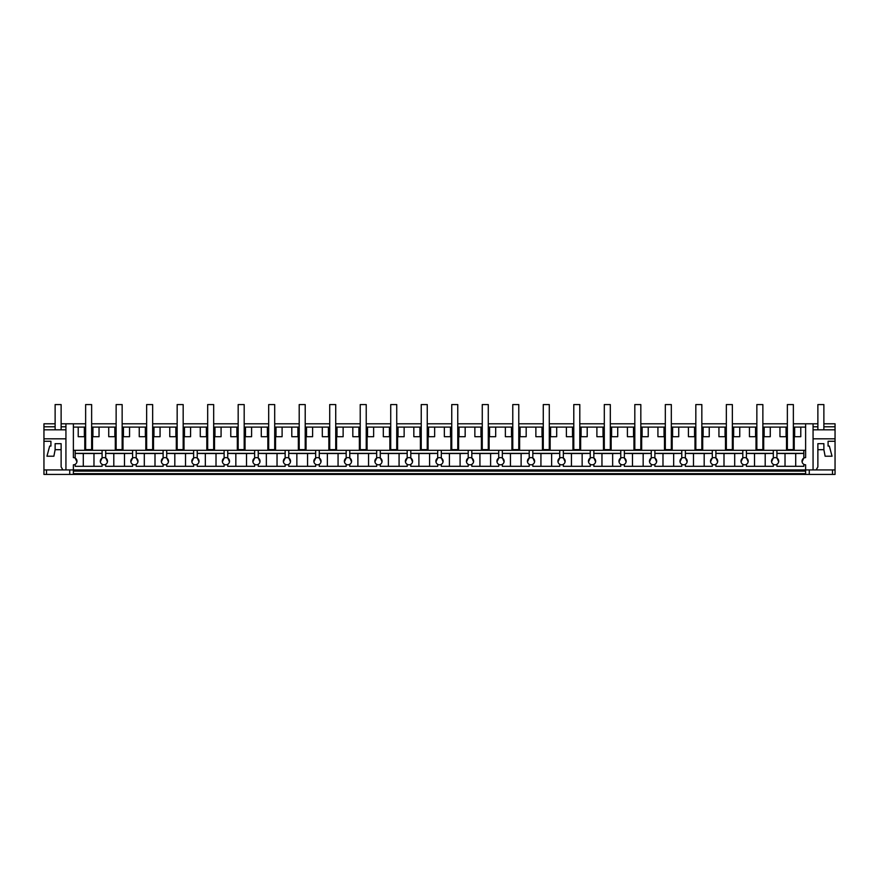 <?xml version="1.0" encoding="UTF-8"?>
<svg xmlns="http://www.w3.org/2000/svg" width="879" height="879" viewBox="0 0 879 879"><rect width="100%" height="100%" fill="white"/><g stroke="black" fill="none" stroke-linecap="round" stroke-linejoin="round"><path stroke-width="1.32" d="M776.915 450.312L776.915 458.091A3.604 3.604 0 0 0 773.311 458.091A3.604 3.604 0 0 0 773.311 464.332L773.311 466.32L746.403 466.32L746.403 464.332A3.604 3.604 0 0 0 744.601 457.607A3.604 3.604 0 0 0 742.799 464.332L742.799 466.32L715.891 466.32L715.891 464.332A3.604 3.604 0 0 0 714.089 457.607A3.604 3.604 0 0 0 712.287 464.332L712.287 466.32L685.378 466.32L685.378 464.332A3.604 3.604 0 0 0 683.576 457.607A3.604 3.604 0 0 0 681.774 464.332L681.774 466.32L654.877 466.32L654.877 464.332A3.604 3.604 0 0 0 653.075 457.607A3.604 3.604 0 0 0 651.273 464.332L651.273 466.32L624.365 466.32L624.365 464.332A3.604 3.604 0 0 0 622.563 457.607A3.604 3.604 0 0 0 620.761 464.332L620.761 466.32L593.852 466.32L593.852 464.332A3.604 3.604 0 0 0 592.05 457.607A3.604 3.604 0 0 0 590.249 464.332L590.249 466.32L563.34 466.32L563.34 464.332A3.604 3.604 0 0 0 561.538 457.607A3.604 3.604 0 0 0 559.736 464.332L559.736 466.32L532.828 466.32L532.828 464.332A3.604 3.604 0 0 0 531.026 457.607A3.604 3.604 0 0 0 529.224 464.332L529.224 466.32L502.327 466.32L502.327 464.332A3.604 3.604 0 0 0 500.525 457.607A3.604 3.604 0 0 0 498.723 464.332L498.723 466.32L471.814 466.32L471.814 464.332A3.604 3.604 0 0 0 470.012 457.607A3.604 3.604 0 0 0 468.21 464.332L468.21 466.32L441.302 466.32L441.302 464.332A3.604 3.604 0 0 0 439.5 457.607A3.604 3.604 0 0 0 437.698 464.332L437.698 466.32L410.79 466.32L410.79 464.332A3.604 3.604 0 0 0 408.988 457.607A3.604 3.604 0 0 0 407.186 464.332L407.186 466.32L380.277 466.32L380.277 464.332A3.604 3.604 0 0 0 378.475 457.607A3.604 3.604 0 0 0 376.673 464.332L376.673 466.32L349.776 466.32L349.776 464.332A3.604 3.604 0 0 0 347.974 457.607A3.604 3.604 0 0 0 346.172 464.332L346.172 466.32L319.264 466.32L319.264 464.332A3.604 3.604 0 0 0 317.462 457.607A3.604 3.604 0 0 0 315.66 464.332L315.66 466.32L288.751 466.32L288.751 464.332A3.604 3.604 0 0 0 286.95 457.607A3.604 3.604 0 0 0 285.148 464.332L285.148 466.32L258.239 466.32L258.239 464.332A3.604 3.604 0 0 0 256.437 457.607A3.604 3.604 0 0 0 254.635 464.332L254.635 466.32L227.727 466.32L227.727 464.332A3.604 3.604 0 0 0 225.925 457.607A3.604 3.604 0 0 0 224.123 464.332L224.123 466.32L197.226 466.32L197.226 464.332A3.604 3.604 0 0 0 195.424 457.607A3.604 3.604 0 0 0 193.622 464.332L193.622 466.32L166.713 466.32L166.713 464.332A3.604 3.604 0 0 0 164.911 457.607A3.604 3.604 0 0 0 163.109 464.332L163.109 466.32L136.201 466.32L136.201 464.332A3.604 3.604 0 0 0 134.399 457.607A3.604 3.604 0 0 0 132.597 464.332L132.597 466.32L105.689 466.32L105.689 464.332A3.604 3.604 0 0 0 103.887 457.607A3.604 3.604 0 0 0 102.085 464.332L102.085 466.32L75.176 466.32L75.176 464.332A3.604 3.604 0 0 1 73.375 464.815L73.375 469.924L805.625 469.924L805.625 474.429L832.49 474.429L832.49 469.924L832.49 474.429L835.05 474.429L835.05 469.924L805.625 469.924L805.625 464.815A3.604 3.604 0 0 1 803.824 464.332L803.824 466.32L776.915 466.32L776.915 464.332A3.604 3.604 0 0 0 775.113 457.607A3.604 3.604 0 0 0 773.311 458.091L773.311 450.312L805.625 450.312M69.738 469.924L69.738 474.429L43.95 474.429L43.95 469.924L73.375 469.924L73.375 474.429L805.625 474.429M65.936 469.924L65.936 423.799L73.375 423.799L73.375 457.607A3.604 3.604 0 0 1 75.176 458.091L75.176 450.312L773.311 450.312M65.936 429.82L43.95 429.82L43.95 423.799L55.124 423.799M61.123 423.799L65.936 423.799M73.375 423.799L85.637 423.799M91.636 423.799L116.138 423.799M122.148 423.799L146.65 423.799M152.66 423.799L177.162 423.799M183.173 423.799L207.675 423.799M213.674 423.799L238.176 423.799M244.186 423.799L268.688 423.799M274.698 423.799L299.201 423.799M305.211 423.799L329.713 423.799M335.723 423.799L360.225 423.799M366.224 423.799L390.726 423.799M396.737 423.799L421.239 423.799M427.249 423.799L451.751 423.799M457.761 423.799L482.263 423.799M488.274 423.799L512.776 423.799M518.775 423.799L543.277 423.799M549.287 423.799L573.789 423.799M579.799 423.799L604.302 423.799M610.312 423.799L634.814 423.799M640.824 423.799L665.326 423.799M671.325 423.799L695.827 423.799M701.838 423.799L726.34 423.799M732.35 423.799L756.852 423.799M762.862 423.799L787.364 423.799M793.363 423.799L805.625 423.799L805.625 457.607A3.604 3.604 0 0 0 803.824 458.091L803.824 450.312M817.877 423.799L805.625 423.799M813.064 438.819L835.05 438.819L835.05 423.799L823.876 423.799M75.176 464.332A3.604 3.604 0 0 0 75.176 458.091L76.934 461.827M43.95 429.82L43.95 441.269L50.916 441.269L50.916 446.071L49.674 446.071L46.961 456.212L53.883 456.212L55.124 449.685L61.123 449.685L61.123 466.914L62.859 469.924M43.95 438.819L65.936 438.819M43.95 426.798L55.124 426.798M61.123 426.798L65.936 426.798M43.95 469.924L43.95 441.269L50.916 441.269M46.51 474.429L46.51 469.924M69.738 474.429L73.375 474.429M73.375 450.312L75.176 450.312M84.78 450.312L84.78 436.709M78.22 427.095L84.34 427.095L84.34 436.709L78.22 436.709L78.22 427.095L73.375 427.095M84.34 427.095L85.637 427.095M91.636 427.095L116.138 427.095M122.148 427.095L146.65 427.095M152.66 427.095L177.162 427.095M183.173 427.095L207.675 427.095M213.674 427.095L238.176 427.095M244.186 427.095L268.688 427.095M274.698 427.095L299.201 427.095M305.211 427.095L329.713 427.095M335.723 427.095L360.225 427.095M366.224 427.095L390.726 427.095M396.737 427.095L421.239 427.095M427.249 427.095L451.751 427.095M457.761 427.095L482.263 427.095M488.274 427.095L512.776 427.095M518.775 427.095L543.277 427.095M549.287 427.095L573.789 427.095M579.799 427.095L604.302 427.095M610.312 427.095L634.814 427.095M640.824 427.095L665.326 427.095M671.325 427.095L695.827 427.095M701.838 427.095L726.34 427.095M732.35 427.095L756.852 427.095M762.862 427.095L787.364 427.095M793.363 427.095L805.625 427.095M73.375 473.649L805.625 473.649M91.636 436.709L99.041 436.709L99.041 427.095M92.493 450.312L92.493 436.709M115.292 450.312L115.292 436.709M114.841 427.095L114.841 436.709L108.732 436.709L108.732 427.095M75.176 453.366L102.085 453.366M105.689 450.312L105.689 458.091A3.604 3.604 0 0 0 102.085 458.091L102.085 450.312M84.34 436.709L85.637 436.709M92.932 427.095L92.932 436.709M102.085 464.332A3.604 3.604 0 0 0 105.689 464.332M105.898 458.223L107.436 461.838M75.176 453.421L83.285 453.52L83.285 466.32M83.285 453.52L93.976 453.52L93.976 466.32M102.085 453.421L93.976 453.52M101.986 458.157L100.338 461.838M122.148 436.709L129.554 436.709L129.554 427.095M122.994 450.312L122.994 436.709M145.804 450.312L145.804 436.709M145.354 427.095L145.354 436.709L139.245 436.709L139.245 427.095M105.689 453.366L132.597 453.366M136.201 450.312L136.201 458.091A3.604 3.604 0 0 0 132.597 458.091L132.597 450.312M114.841 436.709L116.138 436.709M123.445 427.095L123.445 436.709M132.597 464.332A3.604 3.604 0 0 0 136.201 464.332M136.41 458.223L137.948 461.838M105.689 453.421L113.798 453.52L113.798 466.32M113.798 453.52L124.488 453.52L124.488 466.32M132.597 453.421L124.488 453.52M132.597 458.091L130.85 461.838M152.66 436.709L160.066 436.709L160.066 427.095M153.506 450.312L153.506 436.709M176.305 450.312L176.305 436.709M175.866 427.095L175.866 436.709L169.757 436.709L169.757 427.095M136.201 453.366L163.109 453.366M166.713 450.312L166.713 458.091A3.604 3.604 0 0 0 163.109 458.091L163.109 450.312M145.354 436.709L146.65 436.709M153.957 427.095L153.957 436.709M163.109 464.332A3.604 3.604 0 0 0 166.713 464.332M166.922 458.223L168.46 461.838M136.201 453.421L144.31 453.52L144.31 466.32M144.31 453.52L155.001 453.52L155.001 466.32M163.109 453.421L155.001 453.52M163.109 458.091L161.362 461.838M183.173 436.709L190.578 436.709L190.578 427.095M184.019 450.312L184.019 436.709M206.818 450.312L206.818 436.709M206.378 427.095L206.378 436.709L200.269 436.709L200.269 427.095M166.713 453.366L193.622 453.366M197.226 450.312L197.226 458.091A3.604 3.604 0 0 0 193.622 458.091L193.622 450.312M175.866 436.709L177.162 436.709M184.458 427.095L184.458 436.709M193.622 464.332A3.604 3.604 0 0 0 197.226 464.332M197.434 458.223L198.973 461.838M166.713 453.421L174.822 453.52L174.822 466.32M174.822 453.52L185.513 453.52L185.513 466.32M193.622 453.421L185.513 453.52M193.622 458.091L191.875 461.838M213.674 436.709L221.079 436.709L221.079 427.095M214.531 450.312L214.531 436.709M237.33 450.312L237.33 436.709M236.89 427.095L236.89 436.709L230.77 436.709L230.77 427.095M197.226 453.366L224.123 453.366M227.727 450.312L227.727 458.091A3.604 3.604 0 0 0 224.123 458.091L224.123 450.312M206.378 436.709L207.675 436.709M214.97 427.095L214.97 436.709M224.123 464.332A3.604 3.604 0 0 0 227.727 464.332M227.936 458.223L229.474 461.838M197.226 453.421L205.334 453.52L205.334 466.32M205.334 453.52L216.014 453.52L216.014 466.32M224.123 453.421L216.014 453.52M224.123 458.091L222.376 461.838M244.186 436.709L251.592 436.709L251.592 427.095M245.043 450.312L245.043 436.709M267.842 450.312L267.842 436.709M267.392 427.095L267.392 436.709L261.283 436.709L261.283 427.095M227.727 453.366L254.635 453.366M258.239 450.312L258.239 458.091A3.604 3.604 0 0 0 254.635 458.091L254.635 450.312M236.89 436.709L238.176 436.709M245.483 427.095L245.483 436.709M254.635 464.332A3.604 3.604 0 0 0 258.239 464.332M258.448 458.223L259.986 461.838M227.727 453.421L235.836 453.52L235.836 466.32M235.836 453.52L246.527 453.52L246.527 466.32M254.635 453.421L246.527 453.52M254.635 458.091L252.888 461.838M274.698 436.709L282.104 436.709L282.104 427.095M275.545 450.312L275.545 436.709M298.355 450.312L298.355 436.709M297.904 427.095L297.904 436.709L291.795 436.709L291.795 427.095M258.239 453.366L285.148 453.366M288.751 450.312L288.751 458.091A3.604 3.604 0 0 0 285.148 458.091L285.148 450.312M267.392 436.709L268.688 436.709M275.995 427.095L275.995 436.709M285.148 464.332A3.604 3.604 0 0 0 288.751 464.332M288.96 458.223L290.499 461.838M258.239 453.421L266.348 453.52L266.348 466.32M266.348 453.52L277.039 453.52L277.039 466.32M285.148 453.421L277.039 453.52M285.148 458.091L283.401 461.838M305.211 436.709L312.616 436.709L312.616 427.095M306.057 450.312L306.057 436.709M328.856 450.312L328.856 436.709M328.416 427.095L328.416 436.709L322.307 436.709L322.307 427.095M288.751 453.366L315.66 453.366M319.264 450.312L319.264 458.091A3.604 3.604 0 0 0 315.66 458.091L315.66 450.312M297.904 436.709L299.201 436.709M306.507 427.095L306.507 436.709M315.66 464.332A3.604 3.604 0 0 0 319.264 464.332M319.473 458.223L321.011 461.838M288.751 453.421L296.86 453.52L296.86 466.32M296.86 453.52L307.551 453.52L307.551 466.32M315.66 453.421L307.551 453.52M315.66 458.091L313.913 461.838M335.723 436.709L343.129 436.709L343.129 427.095M336.569 450.312L336.569 436.709M359.368 450.312L359.368 436.709M358.929 427.095L358.929 436.709L352.82 436.709L352.82 427.095M319.264 453.366L346.172 453.366M349.776 450.312L349.776 458.091A3.604 3.604 0 0 0 346.172 458.091L346.172 450.312M328.416 436.709L329.713 436.709M337.009 427.095L337.009 436.709M346.172 464.332A3.604 3.604 0 0 0 349.776 464.332M349.985 458.223L351.523 461.838M319.264 453.421L327.373 453.52L327.373 466.32M327.373 453.52L338.063 453.52L338.063 466.32M346.172 453.421L338.063 453.52M346.172 458.091L344.425 461.838M366.224 436.709L373.63 436.709L373.63 427.095M367.081 450.312L367.081 436.709M389.88 450.312L389.88 436.709M389.441 427.095L389.441 436.709L383.321 436.709L383.321 427.095M349.776 453.366L376.673 453.366M380.277 450.312L380.277 458.091A3.604 3.604 0 0 0 376.673 458.091L376.673 450.312M358.929 436.709L360.225 436.709M367.521 427.095L367.521 436.709M376.673 464.332A3.604 3.604 0 0 0 380.277 464.332M380.486 458.223L382.024 461.838M349.776 453.421L357.885 453.52L357.885 466.32M357.885 453.52L368.565 453.52L368.565 466.32M376.673 453.421L368.565 453.52M376.673 458.091L374.926 461.838M396.737 436.709L404.142 436.709L404.142 427.095M397.594 450.312L397.594 436.709M420.393 450.312L420.393 436.709M419.942 427.095L419.942 436.709L413.833 436.709L413.833 427.095M380.277 453.366L407.186 453.366M410.79 450.312L410.79 458.091A3.604 3.604 0 0 0 407.186 458.091L407.186 450.312M389.441 436.709L390.726 436.709M398.033 427.095L398.033 436.709M407.186 464.332A3.604 3.604 0 0 0 410.79 464.332M410.998 458.223L412.537 461.838M380.277 453.421L388.386 453.52L388.386 466.32M388.386 453.52L399.077 453.52L399.077 466.32M407.186 453.421L399.077 453.52M407.186 458.091L405.439 461.838M427.249 436.709L434.655 436.709L434.655 427.095M428.095 450.312L428.095 436.709M450.905 450.312L450.905 436.709M450.455 427.095L450.455 436.709L444.345 436.709L444.345 427.095M410.79 453.366L437.698 453.366M441.302 450.312L441.302 458.091A3.604 3.604 0 0 0 437.698 458.091L437.698 450.312M419.942 436.709L421.239 436.709M428.545 427.095L428.545 436.709M437.698 464.332A3.604 3.604 0 0 0 441.302 464.332M441.511 458.223L443.049 461.838M410.79 453.421L418.898 453.52L418.898 466.32M418.898 453.52L429.589 453.52L429.589 466.32M437.698 453.421L429.589 453.52M437.698 458.091L435.951 461.838M457.761 436.709L465.167 436.709L465.167 427.095M458.607 450.312L458.607 436.709M481.406 450.312L481.406 436.709M480.967 427.095L480.967 436.709L474.858 436.709L474.858 427.095M441.302 453.366L468.21 453.366M471.814 450.312L471.814 458.091A3.604 3.604 0 0 0 468.21 458.091L468.21 450.312M450.455 436.709L451.751 436.709M459.058 427.095L459.058 436.709M468.21 464.332A3.604 3.604 0 0 0 471.814 464.332M472.023 458.223L473.561 461.838M441.302 453.421L449.411 453.52L449.411 466.32M449.411 453.52L460.102 453.52L460.102 466.32M468.21 453.421L460.102 453.52M468.21 458.091L466.463 461.838M488.274 436.709L495.679 436.709L495.679 427.095M489.12 450.312L489.12 436.709M511.919 450.312L511.919 436.709M511.479 427.095L511.479 436.709L505.37 436.709L505.37 427.095M471.814 453.366L498.723 453.366M502.327 450.312L502.327 458.091A3.604 3.604 0 0 0 498.723 458.091L498.723 450.312M480.967 436.709L482.263 436.709M489.559 427.095L489.559 436.709M498.723 464.332A3.604 3.604 0 0 0 502.327 464.332M502.535 458.223L504.074 461.838M471.814 453.421L479.923 453.52L479.923 466.32M479.923 453.52L490.614 453.52L490.614 466.32M498.723 453.421L490.614 453.52M498.723 458.091L496.976 461.838M518.775 436.709L526.18 436.709L526.18 427.095M519.632 450.312L519.632 436.709M542.431 450.312L542.431 436.709M541.991 427.095L541.991 436.709L535.871 436.709L535.871 427.095M502.327 453.366L529.224 453.366M532.828 450.312L532.828 458.091A3.604 3.604 0 0 0 529.224 458.091L529.224 450.312M511.479 436.709L512.776 436.709M520.071 427.095L520.071 436.709M529.224 464.332A3.604 3.604 0 0 0 532.828 464.332M533.037 458.223L534.575 461.838M502.327 453.421L510.435 453.52L510.435 466.32M510.435 453.52L521.115 453.52L521.115 466.32M529.224 453.421L521.115 453.52M529.224 458.091L527.477 461.838M549.287 436.709L556.693 436.709L556.693 427.095M550.144 450.312L550.144 436.709M572.943 450.312L572.943 436.709M572.493 427.095L572.493 436.709L566.384 436.709L566.384 427.095M532.828 453.366L559.736 453.366M563.34 450.312L563.34 458.091A3.604 3.604 0 0 0 559.736 458.091L559.736 450.312M541.991 436.709L543.277 436.709M550.584 427.095L550.584 436.709M559.736 464.332A3.604 3.604 0 0 0 563.34 464.332M563.549 458.223L565.087 461.838M532.828 453.421L540.937 453.52L540.937 466.32M540.937 453.52L551.627 453.52L551.627 466.32M559.736 453.421L551.627 453.52M559.736 458.091L557.989 461.838M579.799 436.709L587.205 436.709L587.205 427.095M580.645 450.312L580.645 436.709M603.455 450.312L603.455 436.709M603.005 427.095L603.005 436.709L596.896 436.709L596.896 427.095M563.34 453.366L590.249 453.366M593.852 450.312L593.852 458.091A3.604 3.604 0 0 0 590.249 458.091L590.249 450.312M572.493 436.709L573.789 436.709M581.096 427.095L581.096 436.709M590.249 464.332A3.604 3.604 0 0 0 593.852 464.332M594.061 458.223L595.599 461.838M563.34 453.421L571.449 453.52L571.449 466.32M571.449 453.52L582.14 453.52L582.14 466.32M590.249 453.421L582.14 453.52M590.249 458.091L588.501 461.838M610.312 436.709L617.717 436.709L617.717 427.095M611.158 450.312L611.158 436.709M633.957 450.312L633.957 436.709M633.517 427.095L633.517 436.709L627.408 436.709L627.408 427.095M593.852 453.366L620.761 453.366M624.365 450.312L624.365 458.091A3.604 3.604 0 0 0 620.761 458.091L620.761 450.312M603.005 436.709L604.302 436.709M611.608 427.095L611.608 436.709M620.761 464.332A3.604 3.604 0 0 0 624.365 464.332M624.573 458.223L626.112 461.838M593.852 453.421L601.961 453.52L601.961 466.32M601.961 453.52L612.652 453.52L612.652 466.32M620.761 453.421L612.652 453.52M620.761 458.091L619.014 461.838M640.824 436.709L648.23 436.709L648.23 427.095M641.67 450.312L641.67 436.709M664.469 450.312L664.469 436.709M664.03 427.095L664.03 436.709L657.921 436.709L657.921 427.095M624.365 453.366L651.273 453.366M654.877 450.312L654.877 458.091A3.604 3.604 0 0 0 651.273 458.091L651.273 450.312M633.517 436.709L634.814 436.709M642.109 427.095L642.109 436.709M651.273 464.332A3.604 3.604 0 0 0 654.877 464.332M655.086 458.223L656.624 461.827M624.365 453.421L632.473 453.52L632.473 466.32M632.473 453.52L643.164 453.52L643.164 466.32M651.273 453.421L643.164 453.52M651.163 458.157L649.515 461.827M671.325 436.709L678.731 436.709L678.731 427.095M672.182 450.312L672.182 436.709M694.981 450.312L694.981 436.709M694.542 427.095L694.542 436.709L688.422 436.709L688.422 427.095M654.877 453.366L681.774 453.366M685.378 450.312L685.378 458.091A3.604 3.604 0 0 0 681.774 458.091L681.774 450.312M664.03 436.709L665.326 436.709M672.622 427.095L672.622 436.709M681.774 464.332A3.604 3.604 0 0 0 685.378 464.332M685.587 458.223L687.136 461.827M654.877 453.421L662.986 453.52L662.986 466.32M662.986 453.52L673.666 453.52L673.666 466.32M681.774 453.421L673.666 453.52M681.675 458.157L680.027 461.827M701.838 436.709L709.243 436.709L709.243 427.095M702.695 450.312L702.695 436.709M725.494 450.312L725.494 436.709M725.043 427.095L725.043 436.709L718.934 436.709L718.934 427.095M685.378 453.366L712.287 453.366M715.891 450.312L715.891 458.091A3.604 3.604 0 0 0 712.287 458.091L712.287 450.312M694.542 436.709L695.827 436.709M703.134 427.095L703.134 436.709M712.287 464.332A3.604 3.604 0 0 0 715.891 464.332M716.099 458.223L717.638 461.827M685.378 453.421L693.487 453.52L693.487 466.32M693.487 453.52L704.178 453.52L704.178 466.32M712.287 453.421L704.178 453.52M712.177 458.157L710.54 461.827M732.35 436.709L739.755 436.709L739.755 427.095M733.196 450.312L733.196 436.709M756.006 450.312L756.006 436.709M755.555 427.095L755.555 436.709L749.446 436.709L749.446 427.095M715.891 453.366L742.799 453.366M746.403 450.312L746.403 458.091A3.604 3.604 0 0 0 742.799 458.091L742.799 450.312M725.043 436.709L726.34 436.709M733.646 427.095L733.646 436.709M742.799 464.332A3.604 3.604 0 0 0 746.403 464.332M746.612 458.223L748.15 461.827M715.891 453.421L723.999 453.52L723.999 466.32M723.999 453.52L734.69 453.52L734.69 466.32M742.799 453.421L734.69 453.52M742.689 458.157L741.052 461.827M762.862 436.709L770.268 436.709L770.268 427.095M763.708 450.312L763.708 436.709M786.507 450.312L786.507 436.709M786.068 427.095L786.068 436.709L779.959 436.709L779.959 427.095M746.403 453.366L773.311 453.366M755.555 436.709L756.852 436.709M764.159 427.095L764.159 436.709M773.311 464.332A3.604 3.604 0 0 0 776.915 464.332M777.124 458.223L778.662 461.827M746.403 453.421L754.512 453.52L754.512 466.32M754.512 453.52L765.202 453.52L765.202 466.32M773.311 453.421L765.202 453.52M773.201 458.157L771.564 461.827M793.363 436.709L800.78 436.709L800.78 427.095M794.22 450.312L794.22 436.709M776.915 453.366L803.824 453.366M786.068 436.709L787.364 436.709M794.66 427.095L794.66 436.709M776.915 453.421L785.024 453.52L785.024 466.32M785.024 453.52L795.715 453.52L795.715 466.32M803.824 453.421L795.715 453.52M803.824 458.091A3.604 3.604 0 0 0 803.824 464.332M803.714 458.157L802.066 461.827M813.064 469.924L813.064 423.799M816.141 469.924L817.877 466.914L817.877 449.685L823.876 449.685L825.117 456.212L832.039 456.212L829.326 446.071L828.084 446.071L828.084 441.269L835.05 441.269L828.084 441.269M835.05 438.819L835.05 469.924M835.05 429.82L813.064 429.82M835.05 426.798L823.876 426.798M817.877 426.798L813.064 426.798M809.262 474.429L809.262 469.924M91.636 449.619L85.637 449.619L85.637 404.571L91.636 404.571L91.636 449.619M122.148 449.619L116.138 449.619L116.138 404.571L122.148 404.571L122.148 449.619M152.66 449.619L146.65 449.619L146.65 404.571L152.66 404.571L152.66 449.619M183.173 449.619L177.162 449.619L177.162 404.571L183.173 404.571L183.173 449.619M213.674 449.619L207.675 449.619L207.675 404.571L213.674 404.571L213.674 449.619M244.186 449.619L238.176 449.619L238.176 404.571L244.186 404.571L244.186 449.619M274.698 449.619L268.688 449.619L268.688 404.571L274.698 404.571L274.698 449.619M305.211 449.619L299.201 449.619L299.201 404.571L305.211 404.571L305.211 449.619M335.723 449.619L329.713 449.619L329.713 404.571L335.723 404.571L335.723 449.619M366.224 449.619L360.225 449.619L360.225 404.571L366.224 404.571L366.224 449.619M396.737 449.619L390.726 449.619L390.726 404.571L396.737 404.571L396.737 449.619M427.249 449.619L421.239 449.619L421.239 404.571L427.249 404.571L427.249 449.619M457.761 449.619L451.751 449.619L451.751 404.571L457.761 404.571L457.761 449.619M488.274 449.619L482.263 449.619L482.263 404.571L488.274 404.571L488.274 449.619M518.775 449.619L512.776 449.619L512.776 404.571L518.775 404.571L518.775 449.619M549.287 449.619L543.277 449.619L543.277 404.571L549.287 404.571L549.287 449.619M579.799 449.619L573.789 449.619L573.789 404.571L579.799 404.571L579.799 449.619M610.312 449.619L604.302 449.619L604.302 404.571L610.312 404.571L610.312 449.619M640.824 449.619L634.814 449.619L634.814 404.571L640.824 404.571L640.824 449.619M671.325 449.619L665.326 449.619L665.326 404.571L671.325 404.571L671.325 449.619M701.838 449.619L695.827 449.619L695.827 404.571L701.838 404.571L701.838 449.619M732.35 449.619L726.34 449.619L726.34 404.571L732.35 404.571L732.35 449.619M762.862 449.619L756.852 449.619L756.852 404.571L762.862 404.571L762.862 449.619M793.363 449.619L787.364 449.619L787.364 404.571L793.363 404.571L793.363 449.619M61.123 429.82L61.123 404.571L55.124 404.571L55.124 429.82M61.123 449.685L61.123 443.675L55.124 443.675L55.124 449.685M823.876 429.82L823.876 404.571L817.877 404.571L817.877 429.82M823.876 449.685L823.876 443.675L817.877 443.675L817.877 449.685M73.375 471.122L805.625 471.122"/></g></svg>
